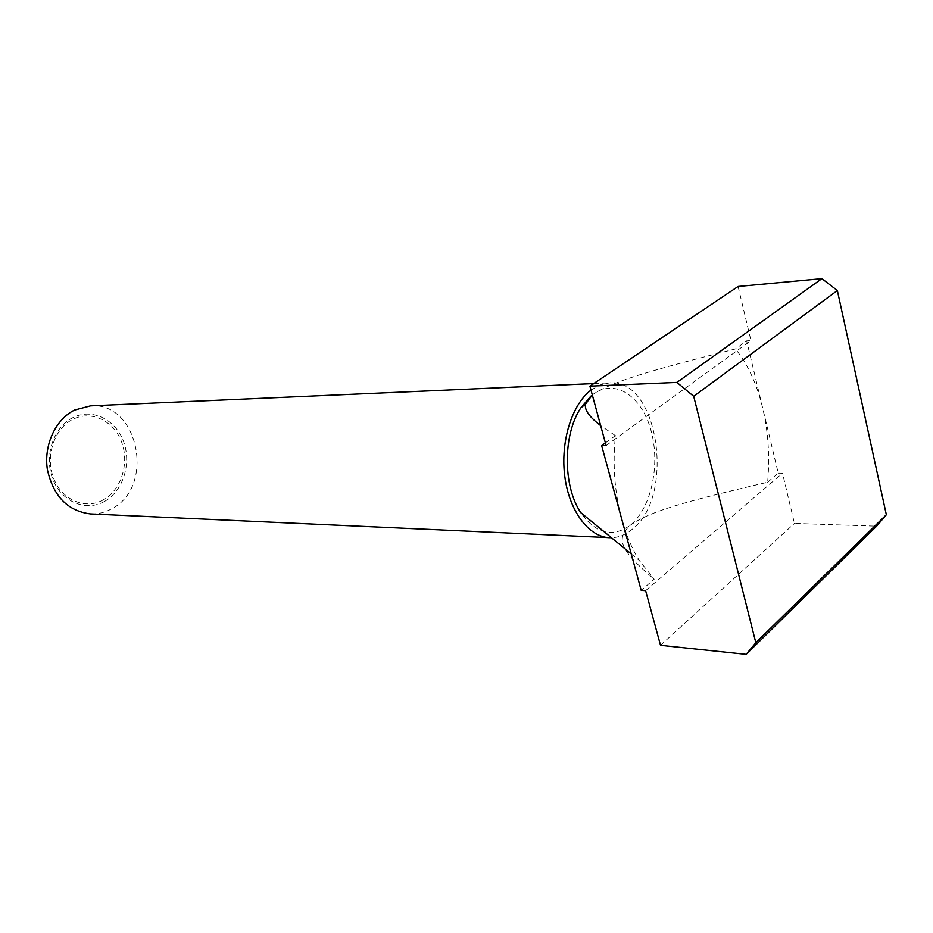 <?xml version="1.0" encoding="UTF-8"?>
<svg xmlns="http://www.w3.org/2000/svg" width="933" height="933" viewBox="0 0 933 933"><rect width="100%" height="100%" fill="white"/><g stroke="black" fill="none" stroke-linecap="round" stroke-linejoin="round"><path stroke-width="0.7" stroke-dasharray="4.67 3.5" d="M90.524 405.855C138.609 401.622 155.543 486.828 111.785 508.73C105.067 512.497 97.953 514.223 90.443 513.931M104.543 501.418C123.156 491.131 131.786 463.398 123.529 441.461C115.552 419.384 92.075 407.849 72.832 417.657C53.461 427.127 43.746 456.307 52.773 479.049C61.508 501.942 86.069 512.03 104.543 501.418M590.986 390.087L599.954 384.944L609.587 382.868C658.99 378.063 675.807 498.082 631.396 529.909C625.145 534.901 618.497 537.513 611.453 537.735M103.376 499.82C85.591 510.001 61.998 500.286 53.613 478.291C44.947 456.447 54.266 428.422 72.879 419.314C91.376 409.867 113.966 420.923 121.652 442.16C129.594 463.269 121.278 489.953 103.376 499.82M605.377 442.918L615.43 435.653C612.515 464.681 614.614 492.484 621.716 519.04C626.09 534.889 631.921 548.686 639.233 560.43L654.185 579.206L641.193 590.321M592.303 394.927L594.298 393.481C613.984 381.527 643.607 372.162 735.437 348.942L746.645 340.848L762.646 407.896C768.267 431.909 769.923 456.692 767.626 482.244C677.801 503.132 648.913 512.205 630.148 525.326C616.06 538.912 618.731 549.036 654.185 579.206M590.857 396.117L594.298 393.481C616.328 378.425 642.534 397.178 651.316 431.571C660.412 465.754 650.977 508.8 630.148 525.326C612.398 538.003 595.919 533.769 580.723 512.625M767.626 482.244L778.239 473.171L762.646 407.896C756.873 383.941 747.8 364.29 735.437 348.942M615.43 435.653L600.665 425.611M738.085 286.478L750.96 340.568L746.645 340.848M606.1 445.577L750.96 340.568M778.239 473.171L782.507 473.206L794.45 523.413L876.623 526.189M645.624 590.647L782.507 473.206M660.517 645.321L794.45 523.413M593.738 383.568L609.587 382.868M631.244 553.899L639.233 560.43"/><path stroke-width="1.4" d="M611.453 537.735L90.443 513.931C67.771 511.062 53.426 496.344 47.408 469.777C43.513 445.309 55.444 419.477 74.512 410.077L90.524 405.855L593.738 383.568M641.193 590.321L601.645 445.612L606.1 445.577L589.913 386.145L676.903 382.413L693.697 396.292L755.823 642.732L746.178 654.348L660.517 645.321L645.624 590.647L641.193 590.321M605.377 442.918L601.645 445.612M600.665 425.611C589.096 416.783 584.093 409.564 585.656 403.966L592.303 394.927M631.244 553.899L580.723 512.625C562.809 485.953 562.844 434.556 580.804 407.908L590.857 396.117M609.471 537.711C588.746 536.976 569.212 511.074 564.792 476.401C560.266 441.776 571.836 404.525 590.986 390.087M746.178 654.348L876.623 526.189L886.35 514.736L837.356 290.536L821.903 278.652L738.085 286.478L589.913 386.145M755.823 642.732L886.35 514.736M693.697 396.292L837.356 290.536M676.903 382.413L821.903 278.652M580.804 407.908L585.656 403.966"/></g></svg>
